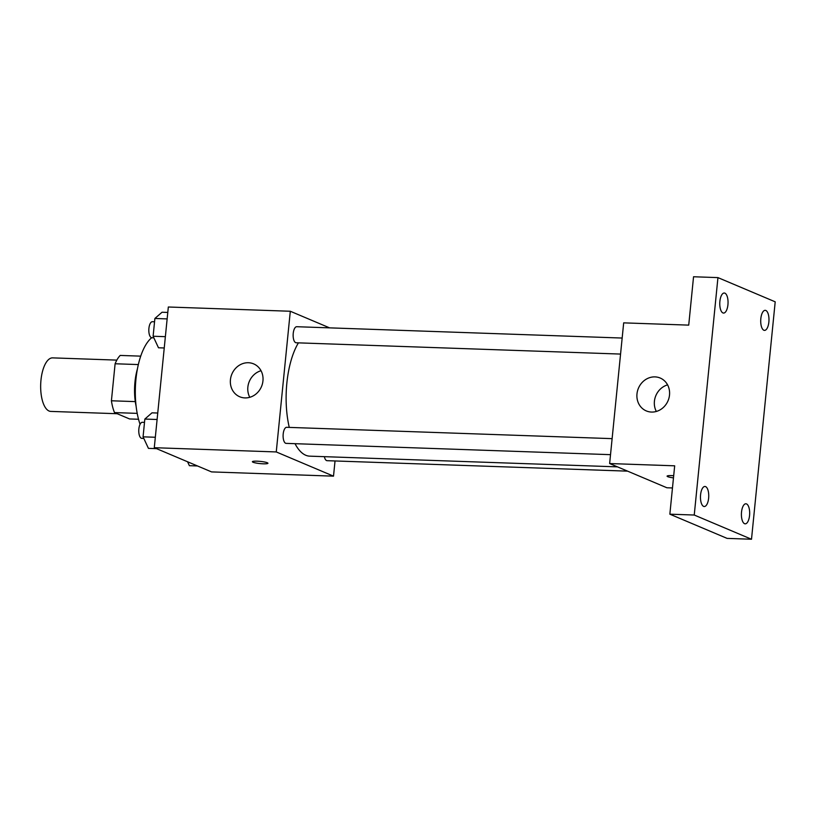 <?xml version="1.0" encoding="UTF-8"?>
<svg xmlns="http://www.w3.org/2000/svg" width="816" height="816" viewBox="0 0 816 816"><rect width="100%" height="100%" fill="white"/><g stroke="black" fill="none" stroke-linecap="round" stroke-linejoin="round"><path stroke-width="1.22" d="M116.831 360.111L52.642 357.877A26.785 11.016 92 0 0 40.8 382.174A26.785 11.016 92 0 0 49.072 411.019A26.785 11.016 92 0 0 50.776 411.407L117.188 413.722M135.293 401.615L111.415 400.778L115.107 363.763A34.568 14.229 92 0 1 120.207 355.429L140.719 356.143M138.526 419.261L129.571 418.955L114.505 412.58A34.568 14.229 92 0 1 111.415 400.778M137.2 413.375L114.505 412.58M136.119 406.286A35.71 14.698 -88 0 1 137.425 368.914M138.332 364.568L115.107 363.763M151.664 337.732A53.56 22.042 92 0 0 140.056 424.33M335.029 460.958L333.509 476.156L211.548 471.903L154.285 447.698L168.331 307L290.302 311.253L329.582 327.859M295.025 443.68A62.485 25.714 92 0 0 305.765 455.257A62.485 25.714 92 0 0 309.733 456.154L617.477 466.864M298.432 342.853A62.485 25.714 92 0 0 289.272 427.4M333.509 476.156L276.257 451.942L290.302 311.253M622.159 338.048L296.738 326.716A8.038 3.305 92 0 0 293.179 334.009A8.038 3.305 92 0 0 295.667 342.659A8.038 3.305 92 0 0 296.177 342.781L620.558 354.073M324.37 456.664A8.038 3.305 92 0 0 326.563 460.571A8.038 3.305 92 0 0 327.073 460.683L627.606 471.148M610.521 454.665L286.141 443.374A8.038 3.305 -88 0 1 283.111 435.224A8.038 3.305 -88 0 1 286.691 427.309L612.122 438.641M276.257 451.942L154.285 447.698M244.933 397.912A17.85 16.075 112.9 0 1 239.731 396.77A17.85 16.075 112.9 0 1 231.887 374.065A17.85 16.075 112.9 0 1 253.643 363.875A17.85 16.075 112.9 0 1 262.436 383.785A17.85 16.075 112.9 0 1 244.933 397.912M267.281 462.733A7.813 1.112 5.7 0 1 267.934 463.264A7.813 1.112 5.7 0 1 260.049 463.59A7.813 1.112 5.7 0 1 252.389 461.713A7.813 1.112 5.7 0 1 258.611 461.254A7.813 1.112 5.7 0 1 267.281 462.733M267.934 463.264A7.813 1.112 5.7 0 1 260.049 463.58A7.813 1.112 5.7 0 1 252.389 461.713M249.788 397.3A17.85 16.075 112.9 0 1 261.028 370.719M672.476 487.958L666.886 487.764L609.634 463.549L623.679 322.861L688.724 325.125L693.549 276.757L717.947 277.613L775.2 301.818L751.505 539.243L727.107 538.387L669.854 514.182L674.679 465.814L609.634 463.549M751.505 539.243L694.243 515.029L669.854 514.182M694.243 515.029L717.947 277.613M651.484 412.06A17.85 16.075 112.9 0 1 646.292 410.917A17.85 16.075 112.9 0 1 638.438 388.212A17.85 16.075 112.9 0 1 660.195 378.032A17.85 16.075 112.9 0 1 668.998 397.943A17.85 16.075 112.9 0 1 651.484 412.06M667.08 476.146A7.813 1.112 5.7 0 0 673.475 477.88A7.813 1.112 5.7 0 1 667.08 476.156A7.813 1.112 5.7 0 1 673.69 475.718M656.339 411.458A17.85 16.075 112.9 0 1 667.58 384.877M727.933 304.745A10.037 4.131 -88 0 1 723.557 313.069A10.037 4.131 -88 0 1 719.885 301.339A10.037 4.131 -88 0 1 724.261 293.015A10.037 4.131 -88 0 1 727.933 304.745M708.625 498.199A10.037 4.131 -88 0 1 704.249 506.522A10.037 4.131 -88 0 1 700.577 494.792A10.037 4.131 -88 0 1 704.953 486.469A10.037 4.131 -88 0 1 708.625 498.199M749.557 515.508A10.037 4.131 -88 0 1 745.192 523.831A10.037 4.131 -88 0 1 741.52 512.101A10.037 4.131 -88 0 1 745.885 503.778A10.037 4.131 -88 0 1 749.557 515.508M768.866 322.055A10.037 4.131 -88 0 1 764.5 330.388A10.037 4.131 -88 0 1 760.828 318.658A10.037 4.131 -88 0 1 765.194 310.325A10.037 4.131 -88 0 1 768.866 322.055M156.55 448.647L148.441 448.372L143.065 436.835L144.84 419.067L151.99 412.835L157.743 413.029M155.326 437.264L143.065 436.835M157.1 419.495L144.84 419.067M144.514 422.362L142.372 422.29A8.038 3.305 92 0 0 138.812 429.573A8.038 3.305 92 0 0 141.301 438.233A8.038 3.305 92 0 0 141.811 438.345L143.81 438.416M164.24 347.973L158.488 347.779L153.112 336.243L154.887 318.475L162.037 312.232L167.79 312.436M165.373 336.671L153.112 336.243M167.147 318.903L154.887 318.475M154.55 321.769L152.408 321.698A8.038 3.305 92 0 0 148.859 328.981A8.038 3.305 92 0 0 151.337 337.64A8.038 3.305 92 0 0 151.847 337.753L153.847 337.824M197.492 465.967L189.383 465.681L187.558 461.764"/></g></svg>
